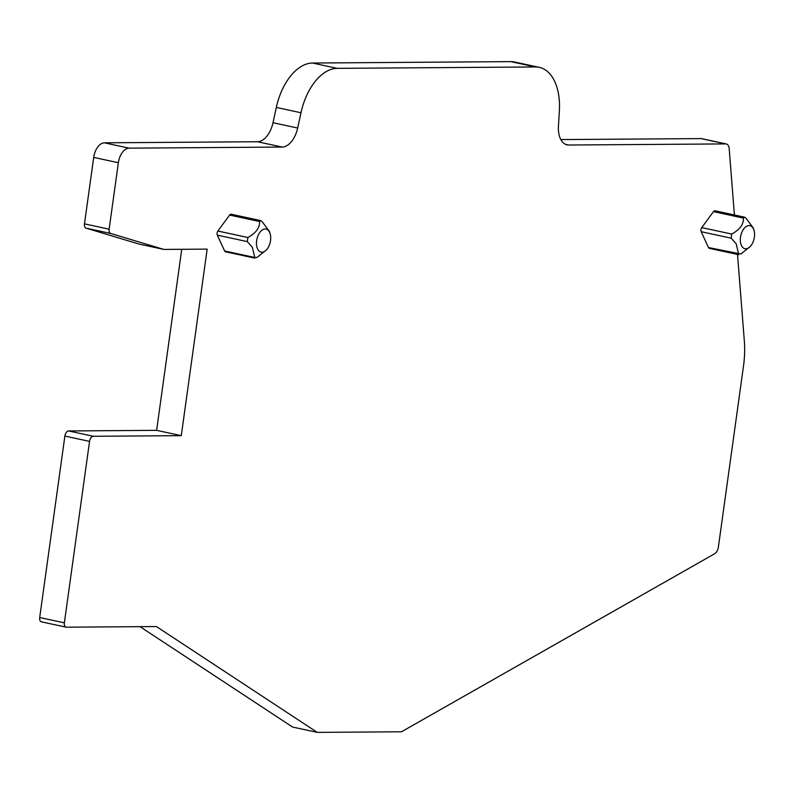 <?xml version="1.0" encoding="UTF-8"?>
<svg xmlns="http://www.w3.org/2000/svg" width="794" height="794" viewBox="0 0 794 794"><rect width="100%" height="100%" fill="white"/><g stroke="black" fill="none" stroke-linecap="round" stroke-linejoin="round"><path stroke-width="1.19" d="M270.446 235.004A11.791 6.828 102.2 0 0 270.049 233.446A11.791 6.828 102.2 0 0 261.127 230.935A11.791 6.828 102.2 0 0 256.73 246.229A11.791 6.828 102.2 0 0 266.516 249.812A11.791 6.828 102.2 0 0 270.446 235.004M270.049 233.446L269.364 231.342L262.03 221.506L260.561 220.563L259.578 221.526C259.866 227.749 255.966 233.079 247.867 237.505L247.301 241.604L252.313 247.192L254.904 258.139L225.516 251.797A2.948 1.707 102.2 0 1 224.633 250.983L217.338 235.143L247.301 241.604M224.633 250.983L254.596 257.454L257.048 257.435L266.516 249.812M260.561 220.563L231.183 214.221A2.948 1.707 102.2 0 0 229.615 215.055L217.903 231.034A2.948 1.707 102.2 0 0 217.338 235.143M737.517 254.437L744.345 341.152A73.683 42.658 -77.8 0 1 743.512 365.955L718.401 546.927A7.364 4.268 -77.8 0 1 714.6 553.775L401.486 731.78L317.243 732.376L156.408 626.545L66.359 627.181A4.417 2.561 -77.8 0 1 66.031 627.151A4.417 2.561 -77.8 0 1 64.364 622.843L89.543 441.385A5.161 2.987 -77.8 0 1 93.285 436.283L181.28 435.658L207.165 249.118L163.822 249.425L110.694 233.456A4.417 2.561 -77.8 0 1 109.135 229.188L118.356 162.73A14.739 8.536 -77.8 0 1 129.045 148.15L282.148 147.059L257.484 141.739L104.381 142.821A14.739 8.536 -77.8 0 0 93.692 157.401L84.472 223.858A4.417 2.561 -77.8 0 0 86.03 228.136L139.148 244.095L163.822 249.425M282.148 147.059A22.103 12.793 -77.8 0 0 297.671 128.042L300.995 112.748A51.58 29.864 -77.8 0 1 337.202 68.353L535.404 66.954A51.58 29.864 -77.8 0 1 539.235 67.341A51.58 29.864 -77.8 0 1 559.363 110.912L558.44 126.186A22.103 12.793 -77.8 0 0 567.065 144.865A22.103 12.793 -77.8 0 0 568.712 145.024L725.776 143.912A7.364 4.268 -77.8 0 1 726.331 143.972A7.364 4.268 -77.8 0 1 729.19 148.657L734.41 214.966M709.379 248.363A2.948 1.707 -77.8 0 1 708.486 247.549L701.191 231.709A2.948 1.707 -77.8 0 1 701.757 227.6L731.721 234.061L731.155 238.17L736.167 243.758L738.757 254.705L709.379 248.363M753.903 230.012A11.791 6.828 102.2 0 0 744.99 227.501A11.791 6.828 102.2 0 0 740.584 242.795A11.791 6.828 102.2 0 0 750.37 246.378A11.791 6.828 102.2 0 0 754.3 231.57A11.791 6.828 102.2 0 0 753.903 230.012L753.218 227.908L745.884 218.072L744.415 217.129L715.037 210.787A2.948 1.707 -77.8 0 0 713.469 211.621L701.757 227.6M744.415 217.129L743.432 218.092C743.72 224.315 739.819 229.645 731.721 234.061M708.486 247.549L740.901 254.001L750.37 246.378M181.28 435.658L156.617 430.338L181.737 249.296M41.695 621.861A4.417 2.561 -77.8 0 1 41.367 621.821A4.417 2.561 -77.8 0 1 39.7 617.524L64.88 436.065A5.161 2.987 -77.8 0 1 68.621 430.953L156.617 430.338M297.671 128.042L273.007 122.713A22.103 12.793 -77.8 0 1 257.484 141.739M273.007 122.713L276.322 107.428A51.58 29.864 -77.8 0 1 312.538 63.034L510.741 61.624A51.58 29.864 -77.8 0 1 514.572 62.021L539.235 67.341M560.832 139.585L701.112 138.593A7.364 4.268 -77.8 0 1 701.658 138.642L726.331 143.972M317.243 732.376L292.579 727.046L140.012 626.664M229.615 215.055L259.578 221.526M217.903 231.034L247.867 237.505M701.191 231.709L731.155 238.17M713.469 211.621L743.432 218.092M93.285 436.283L68.621 430.953M110.694 233.456L86.03 228.136M109.135 229.188L84.472 223.858M118.356 162.73L93.692 157.401M129.045 148.15L104.381 142.821M300.995 112.748L276.322 107.428M337.202 68.353L312.538 63.034M535.404 66.954L510.741 61.624M568.712 145.024L565.497 144.339M725.776 143.912L701.112 138.593M64.364 622.843L39.7 617.524M89.543 441.385L64.88 436.065M66.031 627.151L41.367 621.821"/></g></svg>
